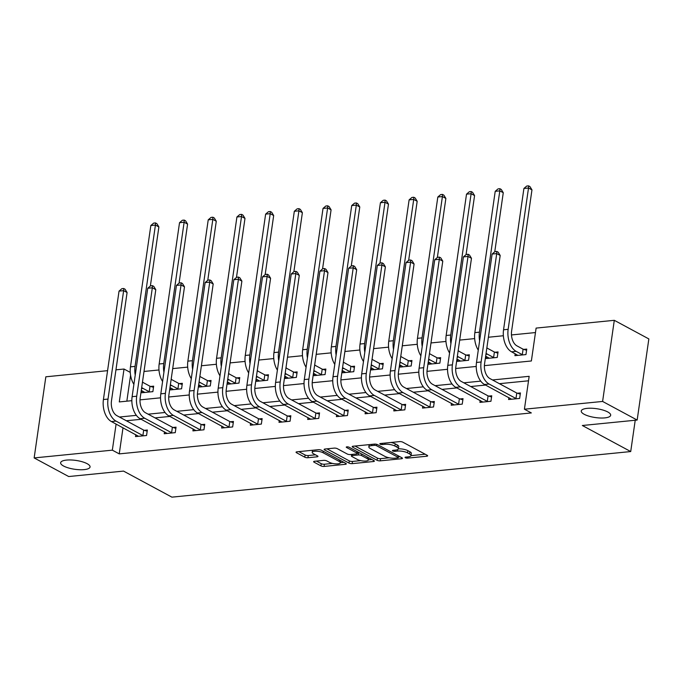 <?xml version="1.0" encoding="UTF-8"?>
<svg xmlns="http://www.w3.org/2000/svg" width="683" height="683" viewBox="0 0 683 683"><rect width="100%" height="100%" fill="white"/><g stroke="black" fill="none" stroke-linecap="round" stroke-linejoin="round"><path stroke-width="1.02" d="M405.352 457.747A1.597 0.478 -171.8 0 0 407.563 458.131L426.747 456.227A2.28 0.683 -171.8 0 0 427.652 455.826A2.28 0.683 -171.8 0 0 427.199 455.313L402.782 442.166A2.28 0.683 -171.8 0 0 399.615 441.611L380.431 443.523A1.597 0.478 -171.8 0 0 379.799 443.805A1.597 0.478 -171.8 0 0 380.115 444.155A1.597 0.478 -171.8 0 0 382.326 444.539L384.811 444.291A7.3 2.194 -171.8 0 1 394.928 446.059L396.968 447.16A7.3 2.194 -171.8 0 1 398.411 448.774A7.3 2.194 -171.8 0 1 395.534 450.071L393.049 450.319A1.597 0.478 -171.8 0 0 392.418 450.601A1.597 0.478 -171.8 0 0 392.734 450.951A1.597 0.478 -171.8 0 0 394.945 451.335L397.429 451.087A7.3 2.194 -171.8 0 1 407.546 452.855L409.587 453.956A7.3 2.194 -171.8 0 1 411.029 455.57A7.3 2.194 -171.8 0 1 408.144 456.867L405.668 457.115A1.597 0.478 -171.8 0 0 405.036 457.397A1.597 0.478 -171.8 0 0 405.352 457.747M87.117 463.68A14.864 4.474 -171.8 0 0 70.981 459.975A14.864 4.474 -171.8 0 0 60.633 462.733A14.864 4.474 -171.8 0 0 63.57 466.019A14.864 4.474 -171.8 0 0 79.706 469.733A14.864 4.474 -171.8 0 0 90.054 466.976A14.864 4.474 -171.8 0 0 87.117 463.68M607.742 411.951A14.864 4.474 -171.8 0 0 591.606 408.246A14.864 4.474 -171.8 0 0 581.25 411.004A14.864 4.474 -171.8 0 0 584.196 414.291A14.864 4.474 -171.8 0 0 600.323 418.005A14.864 4.474 -171.8 0 0 610.679 415.238A14.864 4.474 -171.8 0 0 607.742 411.951M314.53 461.273A2.28 0.683 -171.8 0 0 313.625 461.682A2.28 0.683 -171.8 0 0 314.078 462.186L320.933 465.874A2.28 0.683 -171.8 0 0 324.092 466.429L345.402 464.312A2.28 0.683 -171.8 0 0 346.298 463.902A2.28 0.683 -171.8 0 0 345.854 463.398L321.428 450.251A2.28 0.683 -171.8 0 0 318.269 449.696L296.96 451.813A2.28 0.683 -171.8 0 0 296.055 452.223A2.28 0.683 -171.8 0 0 296.507 452.727L304.789 457.183A2.28 0.683 -171.8 0 0 307.948 457.73L317.066 456.825A2.28 0.683 -171.8 0 0 317.971 456.423A2.28 0.683 -171.8 0 0 317.518 455.92L313.412 453.708A6.096 1.836 -171.8 0 1 312.208 452.359A6.096 1.836 -171.8 0 1 316.451 451.224A6.096 1.836 -171.8 0 1 323.076 452.744L339.152 461.401A6.096 1.836 -171.8 0 1 340.356 462.758A6.096 1.836 -171.8 0 1 336.104 463.885A6.096 1.836 -171.8 0 1 329.488 462.365L326.807 460.923A2.28 0.683 -171.8 0 0 323.648 460.368L314.53 461.273M484.392 365.644L531.374 360.974L536.112 328.088L614.299 320.318L648.85 338.93L637.162 420.054L582.334 425.5L630.716 451.557L171.903 497.147L123.529 471.091L68.701 476.538L34.15 457.926L45.838 376.803L107.573 370.664M637.162 420.054L602.602 401.442L524.416 409.211L529.163 376.324L492.511 379.961M123.008 427.797L119.243 453.879L531.331 412.933L524.416 409.211M119.243 453.879L112.336 450.157L34.15 457.926M377.093 460.299A2.28 0.683 -171.8 0 0 380.252 460.846L401.561 458.728A2.28 0.683 -171.8 0 0 402.458 458.327A2.28 0.683 -171.8 0 0 402.005 457.823L377.588 444.667A2.28 0.683 -171.8 0 0 374.429 444.112L353.12 446.23A2.28 0.683 -171.8 0 0 352.215 446.639A2.28 0.683 -171.8 0 0 352.667 447.143L377.093 460.299L377.409 458.105A2.28 0.683 -171.8 0 0 380.568 458.652L389.216 457.798M373.481 461.52L352.172 463.637A2.28 0.683 -171.8 0 1 349.013 463.083L324.587 449.935A2.28 0.683 -171.8 0 1 324.135 449.431A2.28 0.683 -171.8 0 1 325.04 449.021L334.158 448.116A2.28 0.683 -171.8 0 1 337.317 448.671L347.22 453.999A2.28 0.683 -171.8 0 0 350.388 454.554L356.432 453.956A2.28 0.683 -171.8 0 0 357.337 453.546A2.28 0.683 -171.8 0 0 356.885 453.042L346.571 447.493A1.597 0.478 -171.8 0 1 346.255 447.134A1.597 0.478 -171.8 0 1 347.365 446.836A1.597 0.478 -171.8 0 1 349.098 447.237L373.925 460.607A2.28 0.683 -171.8 0 1 374.378 461.119A2.28 0.683 -171.8 0 1 373.481 461.52L373.635 460.453M630.716 451.557L635.224 420.241M528.514 380.798L499.427 383.684M485.57 385.058L470.724 386.535M456.867 387.91L442.029 389.387M428.173 390.761L413.326 392.238M399.47 393.613L384.631 395.09M370.775 396.464L355.928 397.941M342.072 399.316L327.234 400.793M313.377 402.167L298.531 403.644M284.674 405.019L269.836 406.496M255.98 407.879L241.142 409.348M227.277 410.731L212.439 412.199M198.582 413.582L183.744 415.051M169.879 416.434L155.041 417.902M141.185 419.285L126.346 420.754M508.878 397.617L508.604 399.521L519.643 398.428L520.429 392.947L517.441 393.237M480.175 400.469L479.901 402.372L490.94 401.28L491.734 395.799L488.746 396.089M451.48 403.32L451.207 405.224L462.246 404.131L463.031 398.65L460.043 398.94M422.777 406.172L422.504 408.075L433.543 406.983L434.337 401.502L431.349 401.792M394.082 409.023L393.809 410.927L404.848 409.834L405.634 404.353L402.646 404.643M365.379 411.875L365.106 413.778L376.145 412.686L376.939 407.205L373.951 407.495M336.685 414.726L336.412 416.63L347.451 415.537L348.236 410.056L345.248 410.346M307.982 417.578L307.709 419.482L318.748 418.389L319.542 412.908L316.553 413.198M279.287 420.429L279.014 422.333L290.053 421.24L290.838 415.759L287.85 416.049M250.584 423.281L250.311 425.185L261.35 424.092L262.144 418.611L259.156 418.901M221.89 426.132L221.616 428.036L232.655 426.943L233.441 421.462L230.453 421.752M193.187 428.984L192.913 430.888L203.952 429.795L204.746 424.314L201.758 424.604M164.492 431.835L164.219 433.739L175.258 432.646L176.043 427.165L173.055 427.456M135.797 434.687L135.516 436.591L146.555 435.498L147.349 430.017L144.361 430.316M535.463 332.561L511.465 334.943M503.362 335.746L488.388 337.24M474.668 338.597L459.693 340.091M445.965 341.449L430.99 342.943M417.27 344.3L402.296 345.794M388.567 347.152L373.592 348.646M359.873 350.003L344.898 351.497M331.17 352.855L316.195 354.349M302.475 355.706L287.5 357.2M273.772 358.566L258.797 360.052M245.077 361.418L230.103 362.904M216.383 364.27L201.4 365.755M187.68 367.121L172.705 368.607M158.985 369.973L144.002 371.458M130.573 375.266L126.842 401.169M515.195 353.768L514.922 355.672L525.961 354.579L526.747 349.09L523.759 349.389M486.492 356.62L486.219 358.524L497.258 357.431L498.052 351.941L495.064 352.24M457.798 359.471L457.525 361.375L468.564 360.283L469.349 354.801L466.361 355.092M429.103 362.323L428.822 364.227L439.861 363.134L440.655 357.653L437.666 357.943M400.4 365.174L400.127 367.078L411.166 365.986L411.951 360.504L408.963 360.795M371.706 368.026L371.424 369.93L382.463 368.837L383.257 363.356L380.269 363.646M343.003 370.878L342.729 372.781L353.768 371.689L354.554 366.208L351.574 366.498M314.308 373.729L314.026 375.633L325.065 374.54L325.859 369.059L322.871 369.349M285.605 376.581L285.332 378.484L296.371 377.392L297.156 371.911L294.177 372.201M256.91 379.432L256.629 381.336L267.668 380.243L268.462 374.762L265.474 375.052M228.207 382.284L227.934 384.188L238.973 383.095L239.759 377.614L236.779 377.904M199.513 385.135L199.231 387.039L210.27 385.946L211.064 380.465L208.076 380.755M170.81 387.987L170.537 389.891L181.576 388.798L182.361 383.317L179.381 383.607M142.115 390.838L141.833 392.742L152.872 391.649L153.666 386.168L150.678 386.458M614.299 320.318L602.602 401.442M115.948 369.836L124.024 369.033L119.286 401.92L131.845 400.673M130.257 372.389L124.024 369.033M140.006 399.862L160.548 397.822M168.701 397.011L189.242 394.97M197.404 394.159L217.945 392.119M226.099 391.308L246.64 389.267M254.802 388.456L275.343 386.416M283.496 385.605L304.037 383.564M312.199 382.753L332.741 380.713M340.894 379.902L361.435 377.861M369.597 377.05L390.138 375.01M398.291 374.199L418.833 372.158M426.995 371.347L447.536 369.307M455.689 368.496L476.23 366.455M116.093 424.075L112.336 450.157M480.738 381.131L463.817 382.813M452.035 383.983L435.114 385.664M423.34 386.834L406.419 388.516M394.637 389.686L377.716 391.368M365.943 392.537L349.022 394.219M337.24 395.389L320.318 397.071M308.545 398.24L291.624 399.922M279.842 401.092L262.929 402.774M251.148 403.943L234.226 405.625M222.445 406.795L205.532 408.477M193.75 409.646L176.829 411.328M165.047 412.498L148.134 414.18M136.352 415.349L119.431 417.031M411.029 455.57L411.345 453.375A7.3 2.194 -171.8 0 0 409.902 451.762L409.587 453.956M398.394 448.851A7.3 2.194 -171.8 0 1 407.862 450.66L409.902 451.762M398.411 448.774L398.727 446.58A7.3 2.194 -171.8 0 0 397.284 444.966L396.968 447.16M390.975 442.473A7.3 2.194 -171.8 0 1 395.244 443.865L397.284 444.966M411.012 455.629L425.168 454.221M355.015 446.042L377.409 458.105M398.411 456.884L399.982 456.731M397.677 457.909A1.597 0.478 -171.8 0 0 398.3 457.619A1.597 0.478 -171.8 0 0 397.993 457.269L376.555 445.726A1.597 0.478 -171.8 0 0 374.335 445.333L371.723 445.598A7.3 2.194 -171.8 0 0 368.837 446.895A7.3 2.194 -171.8 0 0 370.28 448.509L384.939 456.398A7.3 2.194 -171.8 0 0 395.056 458.165L397.677 457.909M369.17 444.642A7.3 2.194 -171.8 0 0 369.153 444.701L368.837 446.895M371.902 459.514L368.376 459.864M360.709 460.632L352.488 461.443L352.172 463.637M326.935 448.833L349.329 460.897A2.28 0.683 -171.8 0 0 352.488 461.443M357.499 459.539A6.096 1.836 -171.8 0 0 364.116 461.059A6.096 1.836 -171.8 0 0 368.368 459.932A6.096 1.836 -171.8 0 0 367.164 458.575L361.495 455.527A2.28 0.683 -171.8 0 0 358.336 454.972L352.283 455.578A2.28 0.683 -171.8 0 0 351.386 455.979A2.28 0.683 -171.8 0 0 351.839 456.483L357.499 459.539M359.369 452.769A2.28 0.683 -171.8 0 0 358.652 452.786L358.336 454.972M357.431 452.906L358.652 452.786M298.855 451.625L305.105 454.989A2.28 0.683 -171.8 0 0 308.264 455.544L315.486 454.818M316.425 461.085L321.249 463.68A2.28 0.683 -171.8 0 0 324.408 464.235L332.561 463.424M340.373 462.647L343.822 462.306M523.093 349.184L516.937 345.863A11.611 7.026 -95.7 0 1 511.601 331.178L531.963 189.874L528.514 188.013L508.152 329.317A17.416 10.544 84.3 0 0 516.143 351.344L522.307 354.665L523.093 349.184L526.576 350.277M523.912 188.465L526.738 186.041L528.582 185.853L528.514 188.013L523.912 188.465L503.55 329.778A17.416 10.544 84.3 0 0 511.55 351.805L517.91 355.373M522.973 354.87L522.307 354.665M528.582 185.853L529.965 186.604L531.963 189.874M516.655 398.718L515.989 398.513L516.775 393.032L489.882 378.544A11.611 7.026 -95.7 0 1 484.554 363.86L500.178 255.442L496.72 253.581L481.097 361.999A17.416 10.544 84.3 0 0 489.096 384.025L515.989 398.513M492.119 254.042L494.944 251.609L496.789 251.429L496.72 253.581L492.119 254.042L476.495 362.46A17.416 10.544 84.3 0 0 484.495 384.486L511.584 399.222M516.775 393.032L520.258 394.125M496.789 251.429L498.172 252.172L500.178 255.442M494.27 357.721L493.604 357.516L494.398 352.035L488.234 348.714A11.611 7.026 -95.7 0 1 486.877 347.741M494.398 352.035L497.881 353.128M485.664 356.167L489.207 358.225M486.074 353.299A17.416 10.544 84.3 0 0 487.449 354.195L493.604 357.516M494.757 251.771L503.269 192.726L499.811 190.864L479.449 332.169A17.416 10.544 84.3 0 0 479.611 340.877M499.879 188.704L499.811 190.864L495.218 191.317L498.044 188.892L499.879 188.704L501.262 189.456L503.269 192.726M495.218 191.317L474.847 332.63A17.416 10.544 84.3 0 0 478.271 350.131M465.575 360.573L464.91 360.368L465.695 354.887L459.539 351.566A11.611 7.026 -95.7 0 1 458.173 350.592M465.695 354.887L469.178 355.98M456.961 359.019L460.513 361.076M457.379 356.15A17.416 10.544 84.3 0 0 458.745 357.047L464.91 360.368M466.062 254.622L474.574 195.577L471.116 193.716L450.754 335.02A17.416 10.544 84.3 0 0 450.908 343.728M471.185 191.556L471.116 193.716L466.515 194.168L469.341 191.744L471.185 191.556L472.568 192.307L474.574 195.577M466.515 194.168L446.153 335.481A17.416 10.544 84.3 0 0 449.576 352.983M487.952 401.57L487.286 401.365L488.08 395.884L461.187 381.396A11.611 7.026 -95.7 0 1 455.851 366.711L471.475 258.294L468.026 256.432L452.402 364.85A17.416 10.544 84.3 0 0 460.393 386.877L487.286 401.365M463.424 256.893L466.25 254.46L468.086 254.281L468.026 256.432L463.424 256.893L447.8 365.311A17.416 10.544 84.3 0 0 455.8 387.338L482.89 402.074M488.08 395.884L491.564 396.977M468.086 254.281L469.469 255.024L471.475 258.294M459.258 404.421L458.592 404.216L459.377 398.735L432.484 384.247A11.611 7.026 -95.7 0 1 427.157 369.563L442.78 261.145L439.323 259.284L423.699 367.702A17.416 10.544 84.3 0 0 431.699 389.728L458.592 404.216M434.721 259.745L437.555 257.312L439.391 257.132L439.323 259.284L434.721 259.745L419.097 368.163A17.416 10.544 84.3 0 0 427.097 390.189L454.186 404.925M459.377 398.735L462.861 399.828M439.391 257.132L440.774 257.875L442.78 261.145M436.872 363.424L436.206 363.219L437 357.738L430.836 354.417A11.611 7.026 -95.7 0 1 429.479 353.444M437 357.738L440.484 358.831M428.267 361.87L431.81 363.928M428.676 359.002A17.416 10.544 84.3 0 0 430.051 359.898L436.206 363.219M437.359 257.474L445.871 198.429L442.413 196.567L422.051 337.872A17.416 10.544 84.3 0 0 422.214 346.58M442.482 194.407L442.413 196.567L437.82 197.02L440.646 194.595L442.482 194.407L443.865 195.159L445.871 198.429M437.82 197.02L417.458 338.333A17.416 10.544 84.3 0 0 420.873 355.834M408.178 366.276L407.512 366.071L408.297 360.59L402.142 357.269A11.611 7.026 -95.7 0 1 400.776 356.295M408.297 360.59L411.781 361.683M399.564 364.722L403.115 366.78M399.982 361.853A17.416 10.544 84.3 0 0 401.348 362.75L407.512 366.071M408.665 260.325L417.176 201.28L413.719 199.419L393.357 340.723A17.416 10.544 84.3 0 0 393.51 349.431M413.787 197.259L413.719 199.419L409.117 199.871L411.943 197.447L413.787 197.259L415.17 198.01L417.176 201.28M409.117 199.871L388.755 341.184A17.416 10.544 84.3 0 0 392.179 358.686M379.475 369.127L378.809 368.922L379.603 363.441L373.439 360.12A11.611 7.026 -95.7 0 1 372.081 359.147M379.603 363.441L383.086 364.534M370.869 367.574L374.412 369.631M371.279 364.705A17.416 10.544 84.3 0 0 372.653 365.601L378.809 368.922M379.961 263.177L388.473 204.132L385.016 202.27L364.654 343.575A17.416 10.544 84.3 0 0 364.816 352.283M385.084 200.11L385.016 202.27L380.422 202.723L383.248 200.298L385.084 200.11L386.467 200.862L388.473 204.132M380.422 202.723L360.061 344.036A17.416 10.544 84.3 0 0 363.476 361.538M430.555 407.273L429.889 407.068L430.683 401.587L403.79 387.099A11.611 7.026 -95.7 0 1 398.454 372.414L414.077 263.997L410.628 262.135L395.005 370.553A17.416 10.544 84.3 0 0 402.996 392.58L429.889 407.068M406.026 262.596L408.852 260.163L410.696 259.984L410.628 262.135L406.026 262.596L390.403 371.014A17.416 10.544 84.3 0 0 398.402 393.041L425.492 407.777M430.683 401.587L434.166 402.68M410.696 259.984L412.071 260.727L414.077 263.997M401.86 410.124L401.194 409.92L401.98 404.438L375.087 389.95A11.611 7.026 -95.7 0 1 369.759 375.266L385.383 266.848L381.925 264.987L366.301 373.405A17.416 10.544 84.3 0 0 374.301 395.431L401.194 409.92M377.323 265.448L380.158 263.015L381.993 262.835L381.925 264.987L377.323 265.448L361.7 373.866A17.416 10.544 84.3 0 0 369.699 395.892L396.789 410.628M401.98 404.438L405.463 405.531M381.993 262.835L383.376 263.578L385.383 266.848M373.157 412.976L372.491 412.771L373.285 407.29L346.392 392.802A11.611 7.026 -95.7 0 1 341.056 378.117L356.68 269.7L353.231 267.838L337.607 376.256A17.416 10.544 84.3 0 0 345.598 398.283L372.491 412.771M348.629 268.299L351.455 265.866L353.299 265.687L353.231 267.838L348.629 268.299L333.005 376.717A17.416 10.544 84.3 0 0 341.005 398.744L368.094 413.48M373.285 407.29L376.768 408.383M353.299 265.687L354.673 266.43L356.68 269.7M344.463 415.827L343.797 415.623L344.582 410.142L317.689 395.653A11.611 7.026 -95.7 0 1 312.362 380.969L327.985 272.551L324.527 270.69L308.904 379.108A17.416 10.544 84.3 0 0 316.903 401.134L343.797 415.623M319.926 271.151L322.76 268.718L324.596 268.539L324.527 270.69L319.926 271.151L304.302 379.569A17.416 10.544 84.3 0 0 312.302 401.595L339.4 416.331M344.582 410.142L348.065 411.234M324.596 268.539L325.979 269.281L327.985 272.551M315.759 418.679L315.094 418.474L315.887 412.993L288.994 398.505A11.611 7.026 -95.7 0 1 283.658 383.82L299.282 275.403L295.833 273.541L280.209 381.959A17.416 10.544 84.3 0 0 288.2 403.986L315.094 418.474M291.231 274.003L294.057 271.569L295.901 271.39L295.833 273.541L291.231 274.003L275.608 382.42A17.416 10.544 84.3 0 0 283.607 404.447L310.697 419.183M315.887 412.993L319.371 414.086M295.901 271.39L297.276 272.133L299.282 275.403M287.065 421.531L286.399 421.326L287.184 415.845L260.291 401.356A11.611 7.026 -95.7 0 1 254.964 386.672L270.588 278.254L267.13 276.393L251.506 384.811A17.416 10.544 84.3 0 0 259.506 406.837L286.399 421.326M262.528 276.854L265.363 274.421L267.198 274.242L267.13 276.393L262.528 276.854L246.904 385.272A17.416 10.544 84.3 0 0 254.904 407.299L282.002 422.034M287.184 415.845L290.668 416.946M267.198 274.242L268.581 274.984L270.588 278.254M258.362 424.382L257.696 424.177L258.49 418.696L231.597 404.208A11.611 7.026 -95.7 0 1 226.261 389.523L241.884 281.106L238.435 279.245L222.812 387.662A17.416 10.544 84.3 0 0 230.803 409.689L257.696 424.177M233.834 279.706L236.659 277.272L238.504 277.093L238.435 279.245L233.834 279.706L218.21 388.123A17.416 10.544 84.3 0 0 226.21 410.15L253.299 424.886M258.49 418.696L261.973 419.797M238.504 277.093L239.878 277.836L241.884 281.106M229.667 427.234L229.001 427.029L229.787 421.548L202.894 407.059A11.611 7.026 -95.7 0 1 197.566 392.375L213.19 283.957L209.732 282.096L194.109 390.514A17.416 10.544 84.3 0 0 202.108 412.541L229.001 427.029M205.131 282.557L207.965 280.124L209.801 279.945L209.732 282.096L205.131 282.557L189.507 390.975A17.416 10.544 84.3 0 0 197.507 413.002L224.605 427.737M229.787 421.548L233.27 422.649M209.801 279.945L211.184 280.687L213.19 283.957M200.964 430.094L200.298 429.88L201.092 424.399L174.199 409.911A11.611 7.026 -95.7 0 1 168.863 395.226L184.487 286.809L181.038 284.948L165.414 393.365A17.416 10.544 84.3 0 0 173.405 415.392L200.298 429.88M176.436 285.409L179.262 282.975L181.106 282.796L181.038 284.948L176.436 285.409L160.812 393.826A17.416 10.544 84.3 0 0 168.812 415.853L195.901 430.589M201.092 424.399L204.576 425.5M181.106 282.796L182.481 283.539L184.487 286.809M350.78 371.979L350.114 371.774L350.9 366.293L344.744 362.972A11.611 7.026 -95.7 0 1 343.387 361.999M350.9 366.293L354.383 367.386M342.166 370.425L345.718 372.483M342.584 367.556A17.416 10.544 84.3 0 0 343.95 368.453L350.114 371.774M351.267 266.029L359.779 206.983L356.321 205.122L335.959 346.426A17.416 10.544 84.3 0 0 336.113 355.134M356.389 202.962L356.321 205.122L351.719 205.574L354.545 203.15L356.389 202.962L357.772 203.713L359.779 206.983M351.719 205.574L331.357 346.887A17.416 10.544 84.3 0 0 334.781 364.389M322.086 374.83L321.411 374.625L322.205 369.144L316.041 365.823A11.611 7.026 -95.7 0 1 314.684 364.85M322.205 369.144L325.689 370.237M313.471 373.277L317.014 375.334M313.881 370.408A17.416 10.544 84.3 0 0 315.256 371.304L321.411 374.625M322.564 268.88L331.076 209.835L327.618 207.974L307.256 349.278A17.416 10.544 84.3 0 0 307.418 357.986M327.686 205.814L327.618 207.974L323.025 208.426L325.851 206.001L327.686 205.814L329.069 206.565L331.076 209.835M323.025 208.426L302.663 349.739A17.416 10.544 84.3 0 0 306.078 367.241M293.383 377.682L292.717 377.477L293.502 371.996L287.347 368.675A11.611 7.026 -95.7 0 1 285.989 367.702M293.502 371.996L296.985 373.089M284.768 376.128L288.32 378.186M285.187 373.26A17.416 10.544 84.3 0 0 286.553 374.156L292.717 377.477M293.869 271.732L302.381 212.686L298.923 210.825L278.562 352.129A17.416 10.544 84.3 0 0 278.715 360.837M298.992 208.665L298.923 210.825L294.322 211.278L297.148 208.853L298.992 208.665L300.375 209.416L302.381 212.686M294.322 211.278L273.96 352.59A17.416 10.544 84.3 0 0 277.383 370.092M264.688 380.533L264.014 380.329L264.808 374.847L258.644 371.526A11.611 7.026 -95.7 0 1 257.286 370.553M264.808 374.847L268.291 375.94M256.074 378.98L259.617 381.037M256.484 376.111A17.416 10.544 84.3 0 0 257.858 377.007L264.014 380.329M265.166 274.583L273.678 215.538L270.22 213.677L249.858 354.981A17.416 10.544 84.3 0 0 250.021 363.689M270.289 211.517L270.22 213.677L265.627 214.129L268.453 211.704L270.289 211.517L271.672 212.268L273.678 215.538M265.627 214.129L245.265 355.442A17.416 10.544 84.3 0 0 248.689 372.944M235.985 383.385L235.319 383.18L236.105 377.699L229.949 374.378A11.611 7.026 -95.7 0 1 228.592 373.405M236.105 377.699L239.588 378.792M227.371 381.831L230.922 383.889M227.789 378.963A17.416 10.544 84.3 0 0 229.155 379.859L235.319 383.18M236.472 277.435L244.984 218.389L241.526 216.528L221.164 357.832A17.416 10.544 84.3 0 0 221.318 366.54M241.594 214.368L241.526 216.528L236.924 216.981L239.75 214.556L241.594 214.368L242.977 215.119L244.984 218.389M236.924 216.981L216.562 358.293A17.416 10.544 84.3 0 0 219.986 375.795M207.291 386.236L206.616 386.032L207.41 380.551L201.246 377.229A11.611 7.026 -95.7 0 1 199.888 376.256M207.41 380.551L210.893 381.643M198.676 384.683L202.219 386.74M199.086 381.814A17.416 10.544 84.3 0 0 200.461 382.711L206.616 386.032M207.769 280.286L216.28 221.241L212.823 219.38L192.461 360.684A17.416 10.544 84.3 0 0 192.623 369.392M212.891 217.22L212.823 219.38L208.23 219.832L211.056 217.407L212.891 217.22L214.274 217.971L216.28 221.241M208.23 219.832L187.868 361.145A17.416 10.544 84.3 0 0 191.291 378.647M178.587 389.088L177.922 388.883L178.707 383.402L172.551 380.081A11.611 7.026 -95.7 0 1 171.194 379.108M178.707 383.402L182.19 384.495M169.973 387.534L173.525 389.592M170.391 384.666A17.416 10.544 84.3 0 0 171.757 385.562L177.922 388.883M179.074 283.138L187.586 224.092L184.128 222.231L163.766 363.535A17.416 10.544 84.3 0 0 163.92 372.244M184.197 220.071L184.128 222.231L179.527 222.684L182.352 220.259L184.197 220.071L185.58 220.822L187.586 224.092M179.527 222.684L159.165 363.996A17.416 10.544 84.3 0 0 162.588 381.498M172.27 432.945L171.604 432.732L172.389 427.251L145.496 412.763A11.611 7.026 -95.7 0 1 140.169 398.078L155.792 289.66L152.335 287.799L136.711 396.217A17.416 10.544 84.3 0 0 144.711 418.244L171.604 432.732M147.733 288.26L150.567 285.827L152.403 285.648L152.335 287.799L147.733 288.26L132.118 396.678A17.416 10.544 84.3 0 0 140.109 418.705L167.207 433.44M172.389 427.251L175.873 428.352M152.403 285.648L153.786 286.39L155.792 289.66M149.893 391.94L149.218 391.735L150.012 386.254L143.857 382.932A11.611 7.026 -95.7 0 1 142.491 381.959M150.012 386.254L153.496 387.346M141.279 390.386L144.822 392.443M141.688 387.517A17.416 10.544 84.3 0 0 143.063 388.414L149.218 391.735M150.371 285.989L158.883 226.944L155.425 225.083L135.063 366.387A17.416 10.544 84.3 0 0 135.225 375.095M155.493 222.923L155.425 225.083L150.832 225.535L153.658 223.11L155.493 222.923L156.877 223.674L158.883 226.944M150.832 225.535L130.47 366.848A17.416 10.544 84.3 0 0 133.894 384.35M143.567 435.797L142.901 435.583L143.695 430.102L116.802 415.614A11.611 7.026 -95.7 0 1 111.466 400.93L127.089 292.512L123.64 290.651L108.016 399.068A17.416 10.544 84.3 0 0 116.008 421.095L142.901 435.583M119.038 291.112L121.864 288.678L123.708 288.499L123.64 290.651L119.038 291.112L103.415 399.529A17.416 10.544 84.3 0 0 111.414 421.556L138.504 436.292M143.695 430.102L147.178 431.204M123.708 288.499L125.091 289.242L127.089 292.512M407.742 456.901L407.563 458.131M382.506 443.31L382.326 444.539M395.124 450.106L394.945 451.335M407.862 450.66L407.546 452.855M397.651 449.568L397.429 451.087M395.244 443.865L394.928 446.059M384.99 443.062L384.811 444.291M426.901 455.16L426.747 456.227M352.795 446.281L352.667 447.143M401.715 457.661L401.561 458.728M380.568 458.652L380.252 460.846M398.206 455.774L397.993 457.269M376.751 444.351L376.555 445.726M374.515 444.112L374.335 445.333M371.894 444.368L371.723 445.598M349.329 460.897L349.013 463.083M324.715 449.072L324.587 449.935M357.098 451.548L356.885 453.042M346.657 446.887L346.571 447.493M367.377 457.081L367.164 458.575M361.717 454.033L361.495 455.527M352.462 454.349L352.283 455.578M339.366 459.907L339.152 461.401M323.29 451.25L323.076 452.744M317.219 455.757L317.066 456.825M308.264 455.544L307.948 457.73M305.105 454.989L304.789 457.183M296.635 451.864L296.507 452.727M345.555 463.245L345.402 464.312M324.408 464.235L324.092 466.429M321.249 463.68L320.933 465.874M314.206 461.324L314.078 462.186M516.143 351.344L511.55 351.805M508.152 329.317L503.55 329.778M489.096 384.025L484.495 384.486M481.097 361.999L476.495 362.46M487.449 354.195L485.92 354.349M479.449 332.169L474.847 332.63M458.745 357.047L457.226 357.2M450.754 335.02L446.153 335.481M460.393 386.877L455.8 387.338M452.402 364.85L447.8 365.311M431.699 389.728L427.097 390.189M423.699 367.702L419.097 368.163M430.051 359.898L428.523 360.052M422.051 337.872L417.458 338.333M401.348 362.75L399.828 362.904M393.357 340.723L388.755 341.184M372.653 365.601L371.125 365.755M364.654 343.575L360.061 344.036M402.996 392.58L398.402 393.041M395.005 370.553L390.403 371.014M374.301 395.431L369.699 395.892M366.301 373.405L361.7 373.866M345.598 398.283L341.005 398.744M337.607 376.256L333.005 376.717M316.903 401.134L312.302 401.595M308.904 379.108L304.302 379.569M288.2 403.986L283.607 404.447M280.209 381.959L275.608 382.42M259.506 406.837L254.904 407.299M251.506 384.811L246.904 385.272M230.803 409.689L226.21 410.15M222.812 387.662L218.21 388.123M202.108 412.541L197.507 413.002M194.109 390.514L189.507 390.975M173.405 415.392L168.812 415.853M165.414 393.365L160.812 393.826M343.95 368.453L342.431 368.607M335.959 346.426L331.357 346.887M315.256 371.304L313.728 371.458M307.256 349.278L302.663 349.739M286.553 374.156L285.033 374.31M278.562 352.129L273.96 352.59M257.858 377.007L256.33 377.161M249.858 354.981L245.265 355.442M229.155 379.859L227.635 380.013M221.164 357.832L216.562 358.293M200.461 382.711L198.941 382.864M192.461 360.684L187.868 361.145M171.757 385.562L170.238 385.716M163.766 363.535L159.165 363.996M144.711 418.244L140.109 418.705M136.711 396.217L132.118 396.678M143.063 388.414L141.543 388.567M135.063 366.387L130.47 366.848M116.008 421.095L111.414 421.556M108.016 399.068L103.415 399.529M398.548 455.954L398.3 457.619M357.585 451.805L357.337 453.546M368.675 457.781L368.368 459.932M351.608 454.434L351.386 455.979M340.663 460.607L340.356 462.758M312.507 450.268L312.208 452.359"/></g></svg>
